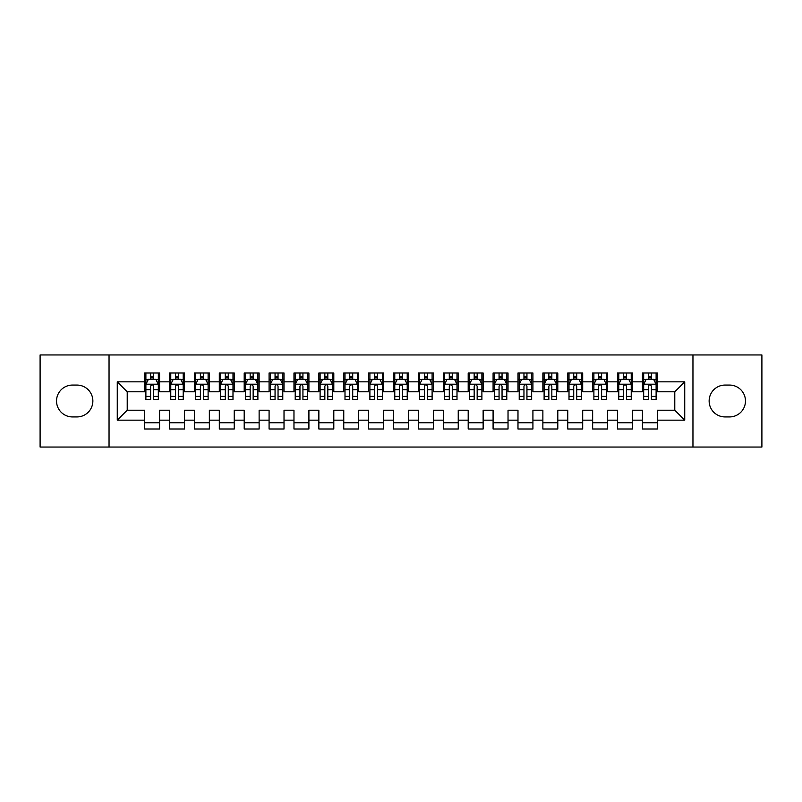 <?xml version="1.0" encoding="UTF-8"?>
<svg xmlns="http://www.w3.org/2000/svg" width="802" height="802" viewBox="0 0 802 802"><rect width="100%" height="100%" fill="white"/><g stroke="black" fill="none" stroke-linecap="round" stroke-linejoin="round"><path stroke-width="1.2" d="M692.958 447.045L761.9 447.045L761.9 354.955L692.958 354.955L692.958 447.045L109.042 447.045L109.042 354.955L40.1 354.955L40.1 447.045L109.042 447.045M692.958 354.955L109.042 354.955M117.262 420.168L117.262 381.832L144.641 381.832L144.641 391.787L127.217 391.787L127.217 410.213L117.262 420.168L144.641 420.168L144.641 429L159.568 429L159.568 420.168L169.523 420.168L169.523 429L184.46 429L184.46 420.168L194.415 420.168L194.415 429L209.352 429L209.352 420.168L219.307 420.168L219.307 429L234.244 429L234.244 420.168L244.199 420.168L244.199 429L259.126 429L259.126 420.168L269.081 420.168L269.081 429L284.018 429L284.018 420.168L293.973 420.168L293.973 429L308.91 429L308.91 420.168L318.865 420.168L318.865 429L333.802 429L333.802 420.168L343.757 420.168L343.757 429L358.684 429L358.684 420.168L368.639 420.168L368.639 429L383.577 429L383.577 420.168L393.531 420.168L393.531 429L408.469 429L408.469 420.168L418.423 420.168L418.423 429L433.361 429L433.361 420.168L443.316 420.168L443.316 429L458.243 429L458.243 420.168L468.198 420.168L468.198 429L483.135 429L483.135 420.168L493.09 420.168L493.09 429L508.027 429L508.027 420.168L517.982 420.168L517.982 429L532.919 429L532.919 420.168L542.874 420.168L542.874 429L557.801 429L557.801 420.168L567.756 420.168L567.756 429L582.693 429L582.693 420.168L592.648 420.168L592.648 429L607.585 429L607.585 420.168L617.54 420.168L617.54 429L632.477 429L632.477 420.168L642.432 420.168L642.432 429L657.359 429L657.359 410.213L674.783 410.213L674.783 391.787L657.359 391.787L657.359 381.832L684.738 381.832L684.738 420.168L657.359 420.168M657.359 381.832L657.359 373L642.432 373L642.432 381.832L632.477 381.832L632.477 373L617.54 373L617.54 381.832L607.585 381.832L607.585 373L592.648 373L592.648 381.832L582.693 381.832L582.693 373L567.756 373L567.756 381.832L557.801 381.832L557.801 373L542.874 373L542.874 381.832L532.919 381.832L532.919 373L517.982 373L517.982 381.832L508.027 381.832L508.027 373L493.09 373L493.09 381.832L483.135 381.832L483.135 373L468.198 373L468.198 381.832L458.243 381.832L458.243 373L443.316 373L443.316 381.832L433.361 381.832L433.361 373L418.423 373L418.423 381.832L408.469 381.832L408.469 373L393.531 373L393.531 381.832L383.577 381.832L383.577 373L368.639 373L368.639 381.832L358.684 381.832L358.684 373L343.757 373L343.757 381.832L333.802 381.832L333.802 373L318.865 373L318.865 381.832L308.91 381.832L308.91 373L293.973 373L293.973 381.832L284.018 381.832L284.018 373L269.081 373L269.081 381.832L259.126 381.832L259.126 373L244.199 373L244.199 381.832L234.244 381.832L234.244 373L219.307 373L219.307 381.832L209.352 381.832L209.352 373L194.415 373L194.415 381.832L184.46 381.832L184.46 373L169.523 373L169.523 381.832L159.568 381.832L159.568 373L144.641 373L144.641 381.832M632.477 420.168L632.477 410.213L642.432 410.213L642.432 420.168M684.738 381.832L674.783 391.787M607.585 420.168L607.585 410.213L617.54 410.213L617.54 420.168M642.432 381.832L642.432 391.787L632.477 391.787L632.477 381.832M582.693 420.168L582.693 410.213L592.648 410.213L592.648 420.168M617.54 381.832L617.54 391.787L607.585 391.787L607.585 381.832M557.801 420.168L557.801 410.213L567.756 410.213L567.756 420.168M592.648 381.832L592.648 391.787L582.693 391.787L582.693 381.832M532.919 420.168L532.919 410.213L542.874 410.213L542.874 420.168M567.756 381.832L567.756 391.787L557.801 391.787L557.801 381.832M508.027 420.168L508.027 410.213L517.982 410.213L517.982 420.168M542.874 381.832L542.874 391.787L532.919 391.787L532.919 381.832M483.135 420.168L483.135 410.213L493.09 410.213L493.09 420.168M517.982 381.832L517.982 391.787L508.027 391.787L508.027 381.832M458.243 420.168L458.243 410.213L468.198 410.213L468.198 420.168M493.09 381.832L493.09 391.787L483.135 391.787L483.135 381.832M433.361 420.168L433.361 410.213L443.316 410.213L443.316 420.168M468.198 381.832L468.198 391.787L458.243 391.787L458.243 381.832M408.469 420.168L408.469 410.213L418.423 410.213L418.423 420.168M443.316 381.832L443.316 391.787L433.361 391.787L433.361 381.832M383.577 420.168L383.577 410.213L393.531 410.213L393.531 420.168M418.423 381.832L418.423 391.787L408.469 391.787L408.469 381.832M358.684 420.168L358.684 410.213L368.639 410.213L368.639 420.168M393.531 381.832L393.531 391.787L383.577 391.787L383.577 381.832M333.802 420.168L333.802 410.213L343.757 410.213L343.757 420.168M368.639 381.832L368.639 391.787L358.684 391.787L358.684 381.832M308.91 420.168L308.91 410.213L318.865 410.213L318.865 420.168M343.757 381.832L343.757 391.787L333.802 391.787L333.802 381.832M284.018 420.168L284.018 410.213L293.973 410.213L293.973 420.168M318.865 381.832L318.865 391.787L308.91 391.787L308.91 381.832M259.126 420.168L259.126 410.213L269.081 410.213L269.081 420.168M293.973 381.832L293.973 391.787L284.018 391.787L284.018 381.832M234.244 420.168L234.244 410.213L244.199 410.213L244.199 420.168M269.081 381.832L269.081 391.787L259.126 391.787L259.126 381.832M209.352 420.168L209.352 410.213L219.307 410.213L219.307 420.168M244.199 381.832L244.199 391.787L234.244 391.787L234.244 381.832M184.46 420.168L184.46 410.213L194.415 410.213L194.415 420.168M219.307 381.832L219.307 391.787L209.352 391.787L209.352 381.832M159.568 420.168L159.568 410.213L169.523 410.213L169.523 420.168M194.415 381.832L194.415 391.787L184.46 391.787L184.46 381.832M127.217 410.213L144.641 410.213L144.641 420.168M169.523 381.832L169.523 391.787L159.568 391.787L159.568 381.832M642.432 379.226L643.675 379.226M656.116 379.226L657.359 379.226M617.54 379.226L618.783 379.226M631.234 379.226L632.477 379.226M592.648 379.226L593.891 379.226M606.342 379.226L607.585 379.226M567.756 379.226L569.009 379.226M581.45 379.226L582.693 379.226M542.874 379.226L544.117 379.226M556.558 379.226L557.801 379.226M517.982 379.226L519.225 379.226M531.666 379.226L532.919 379.226M493.09 379.226L494.333 379.226M506.784 379.226L508.027 379.226M468.198 379.226L469.451 379.226M481.892 379.226L483.135 379.226M443.316 379.226L444.559 379.226M457 379.226L458.243 379.226M418.423 379.226L419.667 379.226M432.108 379.226L433.361 379.226M393.531 379.226L394.774 379.226M407.226 379.226L408.469 379.226M368.639 379.226L369.892 379.226M382.333 379.226L383.577 379.226M343.757 379.226L345 379.226M357.441 379.226L358.684 379.226M318.865 379.226L320.108 379.226M332.549 379.226L333.802 379.226M293.973 379.226L295.216 379.226M307.667 379.226L308.91 379.226M269.081 379.226L270.334 379.226M282.775 379.226L284.018 379.226M244.199 379.226L245.442 379.226M257.883 379.226L259.126 379.226M219.307 379.226L220.55 379.226M232.991 379.226L234.244 379.226M194.415 379.226L195.658 379.226M208.109 379.226L209.352 379.226M169.523 379.226L170.766 379.226M183.217 379.226L184.46 379.226M144.641 379.226L145.884 379.226M158.325 379.226L159.568 379.226M144.641 422.774L159.568 422.774M169.523 422.774L184.46 422.774M194.415 422.774L209.352 422.774M219.307 422.774L234.244 422.774M244.199 422.774L259.126 422.774M269.081 422.774L284.018 422.774M293.973 422.774L308.91 422.774M318.865 422.774L333.802 422.774M343.757 422.774L358.684 422.774M368.639 422.774L383.577 422.774M393.531 422.774L408.469 422.774M418.423 422.774L433.361 422.774M443.316 422.774L458.243 422.774M468.198 422.774L483.135 422.774M493.09 422.774L508.027 422.774M517.982 422.774L532.919 422.774M542.874 422.774L557.801 422.774M567.756 422.774L582.693 422.774M592.648 422.774L607.585 422.774M617.54 422.774L632.477 422.774M642.432 422.774L657.359 422.774M117.262 381.832L127.217 391.787M674.783 410.213L684.738 420.168M72.461 385.07A15.93 15.93 0 0 0 56.531 401A15.93 15.93 0 0 0 72.461 416.93L76.932 416.93A15.93 15.93 0 0 0 92.862 401A15.93 15.93 0 0 0 76.932 385.07L72.461 385.07M729.539 416.93A15.93 15.93 0 0 0 745.469 401A15.93 15.93 0 0 0 729.539 385.07L725.068 385.07A15.93 15.93 0 0 0 709.138 401A15.93 15.93 0 0 0 725.068 416.93L729.539 416.93M153.593 376.238L150.606 376.238M158.325 396.388L153.593 396.388L153.593 399.506L158.325 399.506L158.325 384.328L155.839 379.346L148.37 379.346L145.884 384.328L145.884 399.506L150.606 399.506L150.606 396.388L145.884 396.388M145.884 384.328L145.884 373M158.325 384.328L158.325 373M150.606 379.346L150.606 373M153.593 373L153.593 379.346M153.593 396.388L153.593 386.193C152.601 384.268 151.608 384.268 150.606 386.193L150.606 396.388M153.593 379.226L150.606 379.226M178.485 376.238L175.498 376.238M183.217 396.388L178.485 396.388L178.485 399.506L183.217 399.506L183.217 384.328L180.731 379.346L173.262 379.346L170.766 384.328L170.766 399.506L175.498 399.506L175.498 396.388L170.766 396.388M170.766 384.328L170.766 373M183.217 384.328L183.217 373M175.498 379.346L175.498 373M178.485 373L178.485 379.346M178.485 396.388L178.485 386.193C177.493 384.268 176.5 384.268 175.498 386.193L175.498 396.388M178.485 379.226L175.498 379.226M203.377 376.238L200.39 376.238M208.109 396.388L203.377 396.388L203.377 399.506L208.109 399.506L208.109 384.328L205.613 379.346L198.154 379.346L195.658 384.328L195.658 399.506L200.39 399.506L200.39 396.388L195.658 396.388M195.658 384.328L195.658 373M208.109 384.328L208.109 373M200.39 379.346L200.39 373M203.377 373L203.377 379.346M203.377 396.388L203.377 386.193C202.385 384.268 201.382 384.268 200.39 386.193L200.39 396.388M203.377 379.226L200.39 379.226M228.269 376.238L225.282 376.238M232.991 396.388L228.269 396.388L228.269 399.506L232.991 399.506L232.991 384.328L230.505 379.346L223.036 379.346L220.55 384.328L220.55 399.506L225.282 399.506L225.282 396.388L220.55 396.388M220.55 384.328L220.55 373M232.991 384.328L232.991 373M225.282 379.346L225.282 373M228.269 373L228.269 379.346M228.269 396.388L228.269 386.193C227.267 384.268 226.274 384.268 225.282 386.193L225.282 396.388M228.269 379.226L225.282 379.226M253.151 376.238L250.164 376.238M257.883 396.388L253.151 396.388L253.151 399.506L257.883 399.506L257.883 384.328L255.397 379.346L247.928 379.346L245.442 384.328L245.442 399.506L250.164 399.506L250.164 396.388L245.442 396.388M245.442 384.328L245.442 373M257.883 384.328L257.883 373M250.164 379.346L250.164 373M253.151 373L253.151 379.346M253.151 396.388L253.151 386.193C252.159 384.268 251.166 384.268 250.164 386.193L250.164 396.388M253.151 379.226L250.164 379.226M278.043 376.238L275.056 376.238M282.775 396.388L278.043 396.388L278.043 399.506L282.775 399.506L282.775 384.328L280.289 379.346L272.82 379.346L270.334 384.328L270.334 399.506L275.056 399.506L275.056 396.388L270.334 396.388M270.334 384.328L270.334 373M282.775 384.328L282.775 373M275.056 379.346L275.056 373M278.043 373L278.043 379.346M278.043 396.388L278.043 386.193C277.051 384.268 276.058 384.268 275.056 386.193L275.056 396.388M278.043 379.226L275.056 379.226M302.935 376.238L299.948 376.238M307.667 396.388L302.935 396.388L302.935 399.506L307.667 399.506L307.667 384.328L305.171 379.346L297.712 379.346L295.216 384.328L295.216 399.506L299.948 399.506L299.948 396.388L295.216 396.388M295.216 384.328L295.216 373M307.667 384.328L307.667 373M299.948 379.346L299.948 373M302.935 373L302.935 379.346M302.935 396.388L302.935 386.193C301.943 384.268 300.94 384.268 299.948 386.193L299.948 396.388M302.935 379.226L299.948 379.226M327.828 376.238L324.84 376.238M332.549 396.388L327.828 396.388L327.828 399.506L332.549 399.506L332.549 384.328L330.063 379.346L322.594 379.346L320.108 384.328L320.108 399.506L324.84 399.506L324.84 396.388L320.108 396.388M320.108 384.328L320.108 373M332.549 384.328L332.549 373M324.84 379.346L324.84 373M327.828 373L327.828 379.346M327.828 396.388L327.828 386.193C326.835 384.268 325.833 384.268 324.84 386.193L324.84 396.388M327.828 379.226L324.84 379.226M352.71 376.238L349.732 376.238M357.441 396.388L352.71 396.388L352.71 399.506L357.441 399.506L357.441 384.328L354.955 379.346L347.487 379.346L345 384.328L345 399.506L349.732 399.506L349.732 396.388L345 396.388M345 384.328L345 373M357.441 384.328L357.441 373M349.732 379.346L349.732 373M352.71 373L352.71 379.346M352.71 396.388L352.71 386.193C351.717 384.268 350.725 384.268 349.732 386.193L349.732 396.388M352.71 379.226L349.732 379.226M377.602 376.238L374.614 376.238M382.333 396.388L377.602 396.388L377.602 399.506L382.333 399.506L382.333 384.328L379.847 379.346L372.379 379.346L369.892 384.328L369.892 399.506L374.614 399.506L374.614 396.388L369.892 396.388M369.892 384.328L369.892 373M382.333 384.328L382.333 373M374.614 379.346L374.614 373M377.602 373L377.602 379.346M377.602 396.388L377.602 386.193C376.609 384.268 375.617 384.268 374.614 386.193L374.614 396.388M377.602 379.226L374.614 379.226M402.494 376.238L399.506 376.238M407.226 396.388L402.494 396.388L402.494 399.506L407.226 399.506L407.226 384.328L404.729 379.346L397.271 379.346L394.774 384.328L394.774 399.506L399.506 399.506L399.506 396.388L394.774 396.388M394.774 384.328L394.774 373M407.226 384.328L407.226 373M399.506 379.346L399.506 373M402.494 373L402.494 379.346M402.494 396.388L402.494 386.193C401.501 384.268 400.499 384.268 399.506 386.193L399.506 396.388M402.494 379.226L399.506 379.226M427.386 376.238L424.398 376.238M432.108 396.388L427.386 396.388L427.386 399.506L432.108 399.506L432.108 384.328L429.621 379.346L422.153 379.346L419.667 384.328L419.667 399.506L424.398 399.506L424.398 396.388L419.667 396.388M419.667 384.328L419.667 373M432.108 384.328L432.108 373M424.398 379.346L424.398 373M427.386 373L427.386 379.346M427.386 396.388L427.386 386.193C426.393 384.268 425.391 384.268 424.398 386.193L424.398 396.388M427.386 379.226L424.398 379.226M452.268 376.238L449.29 376.238M457 396.388L452.268 396.388L452.268 399.506L457 399.506L457 384.328L454.513 379.346L447.045 379.346L444.559 384.328L444.559 399.506L449.29 399.506L449.29 396.388L444.559 396.388M444.559 384.328L444.559 373M457 384.328L457 373M449.29 379.346L449.29 373M452.268 373L452.268 379.346M452.268 396.388L452.268 386.193C451.275 384.268 450.283 384.268 449.29 386.193L449.29 396.388M452.268 379.226L449.29 379.226M477.16 376.238L474.172 376.238M481.892 396.388L477.16 396.388L477.16 399.506L481.892 399.506L481.892 384.328L479.406 379.346L471.937 379.346L469.451 384.328L469.451 399.506L474.172 399.506L474.172 396.388L469.451 396.388M469.451 384.328L469.451 373M481.892 384.328L481.892 373M474.172 379.346L474.172 373M477.16 373L477.16 379.346M477.16 396.388L477.16 386.193C476.167 384.268 475.175 384.268 474.172 386.193L474.172 396.388M477.16 379.226L474.172 379.226M502.052 376.238L499.065 376.238M506.784 396.388L502.052 396.388L502.052 399.506L506.784 399.506L506.784 384.328L504.288 379.346L496.829 379.346L494.333 384.328L494.333 399.506L499.065 399.506L499.065 396.388L494.333 396.388M494.333 384.328L494.333 373M506.784 384.328L506.784 373M499.065 379.346L499.065 373M502.052 373L502.052 379.346M502.052 396.388L502.052 386.193C501.06 384.268 500.067 384.268 499.065 386.193L499.065 396.388M502.052 379.226L499.065 379.226M526.944 376.238L523.957 376.238M531.666 396.388L526.944 396.388L526.944 399.506L531.666 399.506L531.666 384.328L529.18 379.346L521.711 379.346L519.225 384.328L519.225 399.506L523.957 399.506L523.957 396.388L519.225 396.388M519.225 384.328L519.225 373M531.666 384.328L531.666 373M523.957 379.346L523.957 373M526.944 373L526.944 379.346M526.944 396.388L526.944 386.193C525.952 384.268 524.949 384.268 523.957 386.193L523.957 396.388M526.944 379.226L523.957 379.226M551.836 376.238L548.849 376.238M556.558 396.388L551.836 396.388L551.836 399.506L556.558 399.506L556.558 384.328L554.072 379.346L546.603 379.346L544.117 384.328L544.117 399.506L548.849 399.506L548.849 396.388L544.117 396.388M544.117 384.328L544.117 373M556.558 384.328L556.558 373M548.849 379.346L548.849 373M551.836 373L551.836 379.346M551.836 396.388L551.836 386.193C550.834 384.268 549.841 384.268 548.849 386.193L548.849 396.388M551.836 379.226L548.849 379.226M576.718 376.238L573.731 376.238M581.45 396.388L576.718 396.388L576.718 399.506L581.45 399.506L581.45 384.328L578.964 379.346L571.495 379.346L569.009 384.328L569.009 399.506L573.731 399.506L573.731 396.388L569.009 396.388M569.009 384.328L569.009 373M581.45 384.328L581.45 373M573.731 379.346L573.731 373M576.718 373L576.718 379.346M576.718 396.388L576.718 386.193C575.726 384.268 574.733 384.268 573.731 386.193L573.731 396.388M576.718 379.226L573.731 379.226M601.61 376.238L598.623 376.238M606.342 396.388L601.61 396.388L601.61 399.506L606.342 399.506L606.342 384.328L603.846 379.346L596.387 379.346L593.891 384.328L593.891 399.506L598.623 399.506L598.623 396.388L593.891 396.388M593.891 384.328L593.891 373M606.342 384.328L606.342 373M598.623 379.346L598.623 373M601.61 373L601.61 379.346M601.61 396.388L601.61 386.193C600.618 384.268 599.625 384.268 598.623 386.193L598.623 396.388M601.61 379.226L598.623 379.226M626.502 376.238L623.515 376.238M631.234 396.388L626.502 396.388L626.502 399.506L631.234 399.506L631.234 384.328L628.738 379.346L621.269 379.346L618.783 384.328L618.783 399.506L623.515 399.506L623.515 396.388L618.783 396.388M618.783 384.328L618.783 373M631.234 384.328L631.234 373M623.515 379.346L623.515 373M626.502 373L626.502 379.346M626.502 396.388L626.502 386.193C625.51 384.268 624.507 384.268 623.515 386.193L623.515 396.388M626.502 379.226L623.515 379.226M651.394 376.238L648.407 376.238M656.116 396.388L651.394 396.388L651.394 399.506L656.116 399.506L656.116 384.328L653.63 379.346L646.161 379.346L643.675 384.328L643.675 399.506L648.407 399.506L648.407 396.388L643.675 396.388M643.675 384.328L643.675 373M656.116 384.328L656.116 373M648.407 379.346L648.407 373M651.394 373L651.394 379.346M651.394 396.388L651.394 386.193C650.392 384.268 649.399 384.268 648.407 386.193L648.407 396.388M651.394 379.226L648.407 379.226M158.265 384.198L145.944 384.198M145.884 379.647L148.22 379.647M155.989 379.647L158.325 379.647M150.606 389.712L145.884 389.712M158.325 389.712L153.593 389.712M153.593 377.822L150.606 377.822M183.157 384.198L170.836 384.198M170.766 379.647L173.112 379.647M180.871 379.647L183.217 379.647M175.498 389.712L170.766 389.712M183.217 389.712L178.485 389.712M178.485 377.822L175.498 377.822M208.039 384.198L195.718 384.198M195.658 379.647L198.004 379.647M205.763 379.647L208.109 379.647M200.39 389.712L195.658 389.712M208.109 389.712L203.377 389.712M203.377 377.822L200.39 377.822M232.931 384.198L220.61 384.198M220.55 379.647L222.886 379.647M230.655 379.647L232.991 379.647M225.282 389.712L220.55 389.712M232.991 389.712L228.269 389.712M228.269 377.822L225.282 377.822M257.823 384.198L245.502 384.198M245.442 379.647L247.778 379.647M255.547 379.647L257.883 379.647M250.164 389.712L245.442 389.712M257.883 389.712L253.151 389.712M253.151 377.822L250.164 377.822M282.715 384.198L270.394 384.198M270.334 379.647L272.67 379.647M280.439 379.647L282.775 379.647M275.056 389.712L270.334 389.712M282.775 389.712L278.043 389.712M278.043 377.822L275.056 377.822M307.597 384.198L295.276 384.198M295.216 379.647L297.562 379.647M305.321 379.647L307.667 379.647M299.948 389.712L295.216 389.712M307.667 389.712L302.935 389.712M302.935 377.822L299.948 377.822M332.489 384.198L320.168 384.198M320.108 379.647L322.444 379.647M330.213 379.647L332.549 379.647M324.84 389.712L320.108 389.712M332.549 389.712L327.828 389.712M327.828 377.822L324.84 377.822M357.381 384.198L345.06 384.198M345 379.647L347.336 379.647M355.106 379.647L357.441 379.647M349.732 389.712L345 389.712M357.441 389.712L352.71 389.712M352.71 377.822L349.732 377.822M382.273 384.198L369.953 384.198M369.892 379.647L372.228 379.647M379.998 379.647L382.333 379.647M374.614 389.712L369.892 389.712M382.333 389.712L377.602 389.712M377.602 377.822L374.614 377.822M407.155 384.198L394.845 384.198M394.774 379.647L397.12 379.647M404.88 379.647L407.226 379.647M399.506 389.712L394.774 389.712M407.226 389.712L402.494 389.712M402.494 377.822L399.506 377.822M432.047 384.198L419.727 384.198M419.667 379.647L422.002 379.647M429.772 379.647L432.108 379.647M424.398 389.712L419.667 389.712M432.108 389.712L427.386 389.712M427.386 377.822L424.398 377.822M456.94 384.198L444.619 384.198M444.559 379.647L446.894 379.647M454.664 379.647L457 379.647M449.29 389.712L444.559 389.712M457 389.712L452.268 389.712M452.268 377.822L449.29 377.822M481.832 384.198L469.511 384.198M469.451 379.647L471.787 379.647M479.556 379.647L481.892 379.647M474.172 389.712L469.451 389.712M481.892 389.712L477.16 389.712M477.16 377.822L474.172 377.822M506.724 384.198L494.403 384.198M494.333 379.647L496.679 379.647M504.438 379.647L506.784 379.647M499.065 389.712L494.333 389.712M506.784 389.712L502.052 389.712M502.052 377.822L499.065 377.822M531.606 384.198L519.285 384.198M519.225 379.647L521.561 379.647M529.33 379.647L531.666 379.647M523.957 389.712L519.225 389.712M531.666 389.712L526.944 389.712M526.944 377.822L523.957 377.822M556.498 384.198L544.177 384.198M544.117 379.647L546.453 379.647M554.222 379.647L556.558 379.647M548.849 389.712L544.117 389.712M556.558 389.712L551.836 389.712M551.836 377.822L548.849 377.822M581.39 384.198L569.069 384.198M569.009 379.647L571.345 379.647M579.114 379.647L581.45 379.647M573.731 389.712L569.009 389.712M581.45 389.712L576.718 389.712M576.718 377.822L573.731 377.822M606.282 384.198L593.961 384.198M593.891 379.647L596.237 379.647M603.996 379.647L606.342 379.647M598.623 389.712L593.891 389.712M606.342 389.712L601.61 389.712M601.61 377.822L598.623 377.822M631.164 384.198L618.843 384.198M618.783 379.647L621.129 379.647M628.888 379.647L631.234 379.647M623.515 389.712L618.783 389.712M631.234 389.712L626.502 389.712M626.502 377.822L623.515 377.822M656.056 384.198L643.735 384.198M643.675 379.647L646.011 379.647M653.78 379.647L656.116 379.647M648.407 389.712L643.675 389.712M656.116 389.712L651.394 389.712M651.394 377.822L648.407 377.822"/></g></svg>
